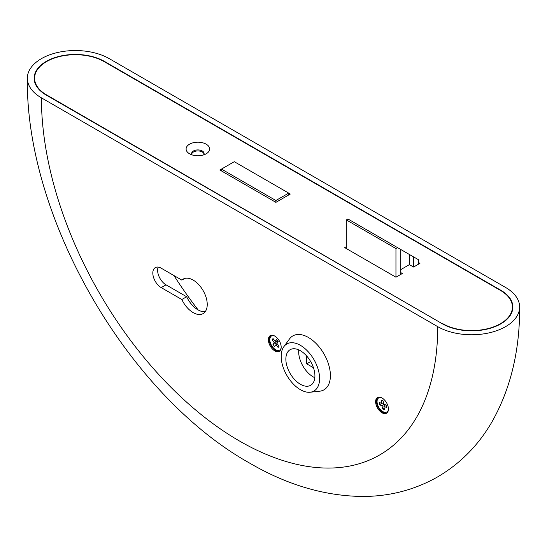 <?xml version="1.0" encoding="UTF-8"?>
<svg xmlns="http://www.w3.org/2000/svg" width="547" height="547" viewBox="0 0 547 547"><rect width="100%" height="100%" fill="white"/><g stroke="black" fill="none" stroke-linecap="round" stroke-linejoin="round"><path stroke-width="0.82" d="M418.359 264.269L418.359 259.647L400.753 249.487L400.753 274.437M400.753 269.63L409.395 264.639L413.559 267.045L413.559 256.878M409.395 264.639L409.395 254.471M346.326 246.711L344.726 247.634L395.953 277.206L395.953 248.557L397.553 247.634L400.753 249.487M346.326 248.557L346.326 219.915L395.953 248.557M397.553 247.634L347.933 218.985L346.326 219.915M221.48 170.931L221.48 169.085L219.88 170.008L275.9 202.356L290.307 194.035L234.287 161.693L221.48 169.085L275.9 200.503L288.707 193.112L288.707 194.958M275.9 202.356L275.9 200.503M306.717 356.049L306.717 363.844L313.472 367.748M306.717 363.844L310.662 361.567M206.192 144.182A11.774 6.796 0 0 0 189.549 144.182A11.774 6.796 0 0 0 189.549 153.789L189.549 153.789A11.774 6.796 0 0 0 206.192 153.789A11.774 6.796 0 0 0 206.192 144.182M203.593 154.924A6.222 3.597 0 0 0 204.093 153.516A6.222 3.597 0 0 0 202.274 150.972A6.222 3.597 0 0 0 195.484 150.193A6.222 3.597 0 0 0 191.641 153.516A6.222 3.597 0 0 0 192.141 154.924M204.031 154.022A6.222 3.597 0 0 0 202.274 151.991A6.222 3.597 0 0 0 195.901 151.122A6.222 3.597 0 0 0 191.71 154.022M442.851 323.694A40.745 23.528 0 0 0 487.254 328.788A40.745 23.528 0 0 0 512.409 307.058A40.745 23.528 0 0 0 500.471 290.423L104.149 61.606A40.745 23.528 0 0 0 59.746 56.512A40.745 23.528 0 0 0 34.591 78.242A40.745 23.528 0 0 0 46.529 94.877L442.851 324.056M395.953 277.206L402.353 273.514L400.753 272.584M413.559 267.045L419.959 263.346L418.359 262.423M382.025 397.99A9.053 5.231 -120 0 0 377.498 397.546A9.053 5.231 -120 0 0 376.11 404.801A9.053 5.231 -120 0 0 382.025 412.78A9.053 5.231 -120 0 0 386.551 413.224A9.053 5.231 -120 0 0 387.939 405.97A9.053 5.231 -120 0 0 382.025 397.99M377.915 397.341A9.053 5.231 -120 0 0 377.027 404.705A9.053 5.231 -120 0 0 382.825 412.315A9.053 5.231 -120 0 0 386.934 412.964M274.779 336.077A9.053 5.231 -120 0 0 270.252 335.626A9.053 5.231 -120 0 0 268.864 342.88A9.053 5.231 -120 0 0 274.779 350.859A9.053 5.231 -120 0 0 279.305 351.311A9.053 5.231 -120 0 0 280.693 344.056A9.053 5.231 -120 0 0 274.779 336.077M270.669 335.427A9.053 5.231 -120 0 0 269.78 342.784A9.053 5.231 -120 0 0 275.579 350.401A9.053 5.231 -120 0 0 279.688 351.051M184.742 278.437L181.843 280.112L161.215 268.201A11.884 6.858 -120 0 0 155.273 267.613A11.884 6.858 -120 0 0 153.454 277.131A11.884 6.858 -120 0 0 161.215 287.606L181.843 299.517A19.918 11.501 -120 0 0 193.146 312.604A19.918 11.501 -120 0 0 203.108 313.588A19.918 11.501 -120 0 0 206.164 297.63A19.918 11.501 -120 0 0 193.146 280.071A19.918 11.501 -120 0 0 183.19 279.086A19.918 11.501 -120 0 0 181.843 280.112M158.179 267.1A11.884 6.858 -120 0 0 166.014 284.837L186.643 296.741A19.918 11.501 -120 0 0 197.952 309.834A19.918 11.501 -120 0 0 205.214 311.694M500.792 323.879A41.196 23.788 0 0 0 512.86 307.058A41.196 23.788 0 0 0 500.792 290.238L104.47 61.421A41.196 23.788 0 0 0 46.208 61.421A41.196 23.788 0 0 0 34.14 78.242A41.196 23.788 0 0 0 46.208 95.062L442.53 323.879A41.196 23.788 0 0 0 500.792 323.879M109.27 58.652A47.992 27.706 0 0 0 41.408 58.652A47.992 27.706 0 0 0 27.35 78.242A47.992 27.706 0 0 0 41.408 97.838A280.242 161.796 -120 0 0 239.565 441.06A280.242 161.796 -120 0 0 437.73 326.648A47.992 27.706 0 0 0 505.592 326.648A47.992 27.706 0 0 0 519.65 307.058A47.992 27.706 0 0 0 505.592 287.462L109.27 58.652M437.73 326.648L41.408 97.838M186.643 296.741L181.843 299.517M319.598 378.586A27.165 15.685 60 0 1 310.19 392.233A27.165 15.685 60 0 1 290.888 381.28A27.165 15.685 60 0 1 281.185 356.405A27.165 15.685 60 0 1 283.872 346.648A27.165 15.685 60 0 1 305.472 349.041A27.165 15.685 60 0 1 319.598 378.586M283.872 346.648L289.466 338.983A31.124 17.969 60 0 1 314.217 341.725A31.124 17.969 60 0 1 330.402 375.584A31.124 17.969 60 0 1 319.619 391.214L310.19 392.233M314.826 377.71A20.54 11.863 60 0 1 298.669 351.714A20.54 11.863 60 0 1 298.765 349.889M285.862 359.112A20.54 11.863 60 0 1 290.122 349.704A20.54 11.863 60 0 1 305.951 355.208A20.54 11.863 60 0 1 314.915 375.885A20.54 11.863 60 0 1 310.662 385.286A20.54 11.863 60 0 1 294.833 379.782A20.54 11.863 60 0 1 285.862 359.112M280.878 349.246A8.15 4.704 60 0 1 280.296 349.697L279.654 350.066A8.15 4.704 60 0 1 272.071 346.258A8.15 4.704 60 0 1 270.587 336.802A8.15 4.704 60 0 1 271.503 335.947A8.15 4.704 60 0 1 274.081 335.714M281.144 347.947A8.15 4.704 60 0 1 280.57 349.218A8.15 4.704 60 0 1 279.654 350.066M278.149 347.482L279.114 346.114L276.891 343.359L278.17 341.54L276.508 339.468L275.23 341.287L273.015 338.531L272.05 339.899L274.266 342.654L272.987 344.48L274.649 346.545L275.934 344.726L278.149 347.482M271.503 335.947L272.146 335.578A8.15 4.704 60 0 1 272.83 335.297M277.097 343.612L275.934 344.726M278.088 341.431L277.247 342.86M277.158 342.75L272.987 344.48M277.876 341.164L274.266 342.654M273.596 339.256L272.05 339.899M277.52 340.726L275.23 341.287M388.391 409.867A8.15 4.704 60 0 1 386.9 411.98A8.15 4.704 60 0 1 383.823 412.055A8.15 4.704 60 0 1 377.71 405.047A8.15 4.704 60 0 1 378.75 397.867L379.392 397.498A8.15 4.704 60 0 1 380.069 397.218M378.75 397.867A8.15 4.704 60 0 1 381.327 397.635M382.49 408.93L384.384 409.635L383.939 406.462L386.462 407.406L386.127 405.033L383.604 404.089L383.16 400.917L381.266 400.213L381.71 403.378L379.187 402.442L379.522 404.814L382.045 405.758L382.49 408.93L384.138 407.877M388.124 411.159A8.15 4.704 60 0 1 387.536 411.611L386.9 411.98M384.267 404.336L382.045 405.758M381.799 403.358L379.522 404.814M383.447 402.961L381.71 403.378M385.485 404.794L383.939 406.462M46.529 95.246L46.529 94.877M500.792 290.238A280.242 161.796 60 0 1 500.792 290.607M198.164 309.951A280.242 161.796 60 0 1 173.96 275.558M104.47 61.79A280.242 161.796 60 0 1 104.47 61.421M166.014 284.837L161.215 287.606M512.409 310.573L512.409 307.058M34.591 81.763L34.591 78.242M519.65 307.058C519.855 350.456 510.659 388.685 492.054 421.73C478.495 445.155 460.355 463.548 437.614 476.909C414.674 489.921 389.676 496.437 362.62 496.464C324.692 496.054 286.984 484.909 249.507 463.029C127.697 394.907 25.442 217.795 27.35 78.242"/></g></svg>
